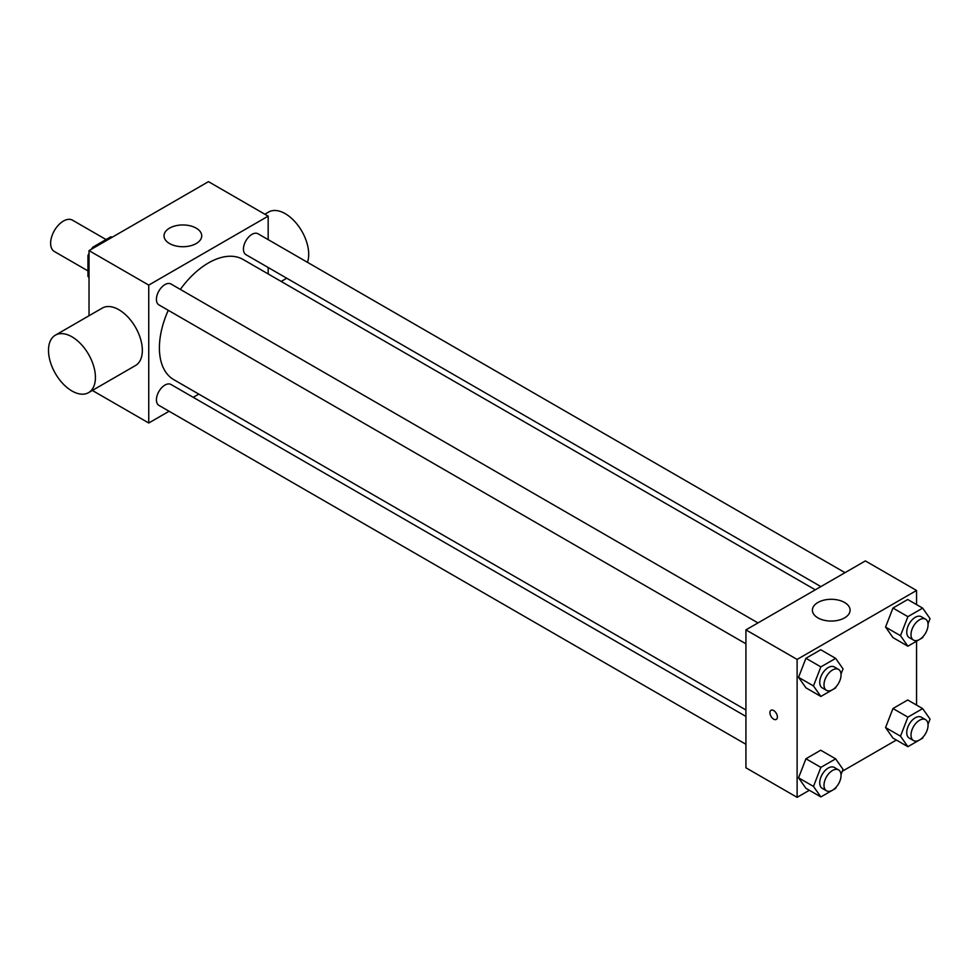 <?xml version="1.0" encoding="UTF-8"?>
<svg xmlns="http://www.w3.org/2000/svg" width="979" height="979" viewBox="0 0 979 979"><rect width="100%" height="100%" fill="white"/><g stroke="black" fill="none" stroke-linecap="round" stroke-linejoin="round"><path stroke-width="1.47" d="M106.05 239.549L72.483 220.165A18.099 10.451 120 0 0 58.532 225.011A18.099 10.451 120 0 0 50.627 243.233A18.099 10.451 120 0 0 54.383 251.517L87.951 270.902M93.911 247.797L92.846 247.173L110.798 236.808A23.361 13.486 120 0 1 112.255 237.199M89.028 276.984L87.951 276.372A23.361 13.486 120 0 0 89.028 277.449M87.951 276.372L87.951 255.641A23.361 13.486 120 0 1 89.028 253.328M92.846 247.173A23.361 13.486 120 0 0 91.377 249.253M89.028 256.253L87.951 255.641M111.863 237.432L110.798 236.808M89.028 315.74L89.028 250.612L208.466 181.653L268.173 216.139L268.173 239.635M169.098 411.253L148.747 423.001L92.344 390.45M198.81 394.109L193.23 397.327M745.925 643.803L158.916 304.897A12.066 6.963 -60 0 1 158.916 290.971A12.066 6.963 -60 0 1 170.982 284.008L757.991 622.913M745.925 744.285L158.916 405.379A12.066 6.963 -60 0 1 158.916 391.453A12.066 6.963 -60 0 1 170.982 384.478L745.925 716.42M268.173 267.5L268.173 273.949M148.747 423.001L148.747 285.097L268.173 216.139M820.879 586.605L245.937 254.662A12.066 6.963 -60 0 1 245.937 240.724A12.066 6.963 -60 0 1 258.003 233.761L845.012 572.666M745.925 709.983L173.772 379.656A69.374 40.053 -60 0 1 168.266 310.294M180.332 289.405A69.374 40.053 -60 0 1 243.147 259.496L815.299 589.823M55.375 335.173L102.293 308.079A33.176 19.152 60 0 1 135.469 327.231A33.176 19.152 60 0 1 135.469 365.546L88.551 392.64A33.176 19.152 -120 0 0 88.551 354.325A33.176 19.152 -120 0 0 55.375 335.173A33.176 19.152 -120 0 0 50.284 361.753A33.176 19.152 -120 0 0 71.956 390.988A33.176 19.152 -120 0 0 88.551 392.64M148.747 285.097L89.028 250.612M196.192 228.144A18.846 10.879 180 0 1 201.723 235.841A18.846 10.879 180 0 1 182.865 246.72A18.846 10.879 180 0 1 164.019 235.841A18.846 10.879 180 0 1 175.657 225.782A18.846 10.879 180 0 1 196.192 228.144M264.856 214.217L268.65 212.027A33.176 19.152 60 0 1 285.244 213.679A33.176 19.152 60 0 1 307.455 262.311M809.352 790.286L797.114 797.347L745.925 767.793L745.925 629.876L865.363 560.918L916.552 590.472L916.552 604.594M896.372 740.038L842.295 771.256M892.958 637.586L885.567 627.074L892.958 608.032L907.729 599.503L892.958 608.032L885.567 627.074L892.958 637.586L907.888 646.213L900.496 635.701L907.888 616.66L922.659 608.118L930.05 618.63L928.031 623.831M805.937 788.315L798.546 777.803L805.937 758.762L820.708 750.22L805.937 758.762L798.546 777.803L805.937 788.315L820.867 796.93L813.476 786.418L820.867 767.377L835.638 758.847L843.029 769.359L841.022 774.548M916.552 641.208L916.552 705.076M797.114 797.347L797.114 659.43L916.552 590.472M892.958 738.068L885.567 727.556L892.958 708.515L907.729 699.985L892.958 708.515L885.567 727.556L892.958 738.068L907.888 746.683L900.496 736.184L907.888 717.142L922.659 708.6L930.05 719.112L928.031 724.313M805.937 687.833L798.546 677.321L805.937 658.28L820.708 649.75L805.937 658.28L798.546 677.321L805.937 687.833L820.867 696.448L813.476 685.936L820.867 666.895L835.638 658.365L843.029 668.877L841.022 674.066M797.114 659.43L745.925 629.876M817.906 617.871A18.846 10.879 180 0 1 812.386 610.174A18.846 10.879 180 0 1 831.244 599.295A18.846 10.879 180 0 1 850.09 610.174A18.846 10.879 180 0 1 838.452 620.233A18.846 10.879 180 0 1 817.906 617.871M777.387 716.995A5.274 3.047 60 0 1 776.298 719.406A5.274 3.047 60 0 1 771.011 716.359A5.274 3.047 60 0 1 771.011 710.264A5.274 3.047 60 0 1 775.087 711.684A5.274 3.047 60 0 1 777.387 716.995M776.298 719.406A5.274 3.047 60 0 1 771.024 716.359A5.274 3.047 60 0 1 771.024 710.264M836.103 686.744L835.638 687.919L820.867 696.448M838.55 669.416L834.292 666.956A12.066 6.963 120 0 0 824.991 670.187A12.066 6.963 120 0 0 819.729 682.326A12.066 6.963 120 0 0 822.225 687.858L826.484 690.317A12.066 6.963 120 0 0 838.55 683.354A12.066 6.963 120 0 0 838.55 669.416A12.066 6.963 120 0 0 829.25 672.646A12.066 6.963 120 0 0 823.988 684.798A12.066 6.963 120 0 0 826.484 690.317M813.476 685.936L798.546 677.321M820.867 666.895L805.937 658.28M835.638 658.365L820.708 649.75M923.111 636.509L922.659 637.672L907.888 646.213M925.571 619.181L921.3 616.721A12.066 6.963 120 0 0 912.012 619.952A12.066 6.963 120 0 0 906.738 632.091A12.066 6.963 120 0 0 909.246 637.61L913.505 640.082A12.066 6.963 120 0 0 925.571 633.107A12.066 6.963 120 0 0 925.571 619.181A12.066 6.963 120 0 0 916.271 622.411A12.066 6.963 120 0 0 911.008 634.551A12.066 6.963 120 0 0 913.505 640.082M900.496 635.701L885.567 627.074M907.888 616.66L892.958 608.032M922.659 608.118L907.729 599.503M836.103 787.226L835.638 788.401L820.867 796.93M838.55 769.898L834.292 767.438A12.066 6.963 120 0 0 824.991 770.669A12.066 6.963 120 0 0 819.729 782.808A12.066 6.963 120 0 0 822.225 788.34L826.484 790.799A12.066 6.963 120 0 0 838.55 783.836A12.066 6.963 120 0 0 838.55 769.898A12.066 6.963 120 0 0 829.25 773.129A12.066 6.963 120 0 0 823.988 785.28A12.066 6.963 120 0 0 826.484 790.799M813.476 786.418L798.546 777.803M820.867 767.377L805.937 758.762M835.638 758.847L820.708 750.22M923.111 736.991L922.659 738.154L907.888 746.683M925.571 719.663L921.3 717.203A12.066 6.963 120 0 0 912.012 720.434A12.066 6.963 120 0 0 906.738 732.573A12.066 6.963 120 0 0 909.246 738.093L913.505 740.565A12.066 6.963 120 0 0 925.571 733.589A12.066 6.963 120 0 0 925.571 719.663A12.066 6.963 120 0 0 916.271 722.894A12.066 6.963 120 0 0 911.008 735.033A12.066 6.963 120 0 0 913.505 740.565M900.496 736.184L885.567 727.556M907.888 717.142L892.958 708.515M922.659 708.6L907.729 699.985M286.737 278.22L281.157 281.438"/></g></svg>
